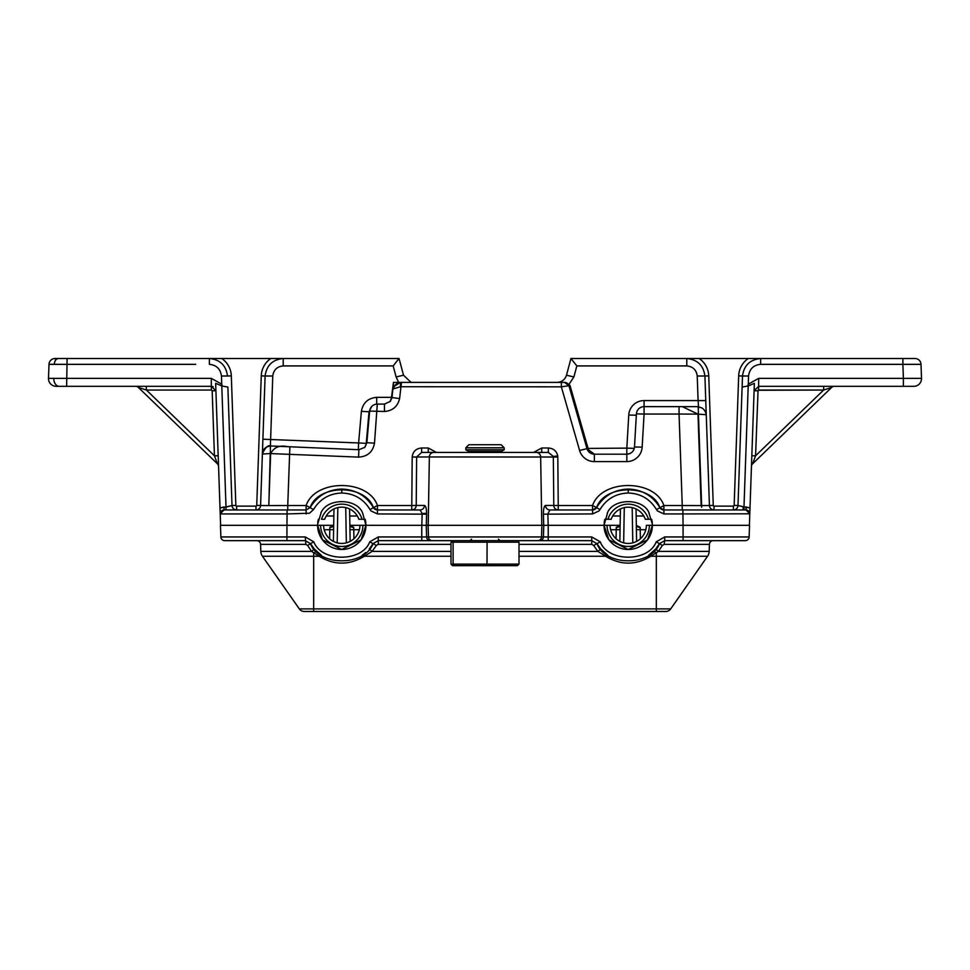<?xml version="1.0" encoding="UTF-8"?>
<svg xmlns="http://www.w3.org/2000/svg" width="970" height="970" viewBox="0 0 970 970"><rect width="100%" height="100%" fill="white"/><g stroke="black" fill="none" stroke-linecap="round" stroke-linejoin="round"><path stroke-width="1.45" d="M903.385 386.315L913.825 386.315L903.385 386.315L903.385 378.373L921.5 378.373L921.015 364.344L921.5 378.373A7.675 7.675 0 0 1 913.825 386.315L758.698 386.315L754.09 390.752L757.837 390.801L758.601 390.049L758.698 378.373L903.385 378.373L902.888 364.344L760.638 364.344C753.532 365.059 749.507 368.939 748.549 376.008L748.27 384.168L748.549 376.008L742.511 376.008L737.988 505.515A4.607 4.607 0 0 1 733.393 509.953L733.393 506.122A0.764 0.764 0 0 0 734.157 505.382L738.679 375.875A21.971 21.971 0 0 1 748.234 358.512L699.188 358.512A21.971 21.971 0 0 1 708.743 375.875L713.265 505.382A0.764 0.764 0 0 0 714.029 506.122L733.393 506.122M194.921 386.315L56.175 386.315A7.675 7.675 0 0 1 48.5 378.373L48.997 364.344A6.038 6.038 0 0 1 55.035 358.512L221.778 358.512A21.971 21.971 0 0 1 231.321 375.875L235.843 505.382A0.764 0.764 0 0 0 236.619 506.122L255.971 506.122A0.764 0.764 0 0 0 256.735 505.382L261.257 375.875A21.971 21.971 0 0 1 270.812 358.512L221.778 358.512M195.697 364.344L48.997 364.344L48.5 378.373L211.314 378.373L221.742 384.168L222.203 386.072L227.877 387.042L232.012 505.515L226.628 506.934M66.627 386.315L56.175 386.315L66.627 386.315L67.112 358.512M376.687 404.114L376.687 397.348L391.516 397.348L393.456 382.386L564.055 382.386M568.881 385.708A4.607 4.571 90 0 0 564.491 382.386L564.516 382.386A4.607 4.607 90 0 1 568.941 385.72L561.351 386.836L561.351 382.386M706.281 415.39L705.76 400.586L698.097 400.586L698.606 407.982M586.923 448.419L626.826 448.128L626.826 461.599L594.355 461.599L594.355 454.19L626.826 454.19A7.675 7.675 0 0 0 634.489 446.964L636.417 413.863A7.675 7.675 180 0 1 644.08 406.648L682.322 406.648L698 414.129L701.128 505.576M564.516 382.386L568.941 385.72L586.983 448.637L579.599 450.48L561.351 386.836L400.392 386.727L393.408 388.861C394.39 384.872 396.924 382.713 401.022 382.386A4.607 0.63 -90 0 0 400.392 386.727M358.573 457.112L270.63 453.584C273.989 447.243 279.639 444.951 287.593 446.673L358.9 449.716L358.573 457.112C367.545 456.615 372.856 451.959 374.505 443.132L366.866 442.72L369.655 411.086A7.675 7.675 -137.5 0 1 371.643 406.575L371.643 406.575A7.675 7.675 -137.5 0 1 377.294 404.09L384.447 404.09L390.292 401.398L392.038 397.603L392.838 388.861M458.858 452.432L421.647 452.432L416.639 456.955L416.215 505.431L424.484 505.431A4.607 4.45 -90 0 1 420.046 509.953L422.156 513.542L426.606 513.312L426.594 514.173L377.439 513.93L371.001 510.947L370.067 509.614L373.426 507.601C365.387 483.957 318.172 483.957 310.133 507.601C317.36 495.743 327.908 489.559 341.779 489.05C355.65 489.559 366.199 495.743 373.426 507.601L377.439 509.953L420.046 509.953M734.157 505.382L737.988 505.515L742.511 376.008L737.988 505.515L742.123 387.042L748.21 385.951L754.357 383.344L750.004 507.989L745.906 506.922L745.954 509.953L744.038 509.953L743.99 506.922L750.004 507.989L749.822 513.166M746.088 509.965L745.954 509.953A3.831 3.831 0 0 1 749.798 513.797L746.088 509.965L746.197 506.934M737.988 505.515L743.99 506.922L748.21 385.951M682.916 525.303L652.398 525.303L683.074 525.303L682.916 513.93L663.892 513.93L663.892 509.953A4.607 4.607 0 0 1 659.867 507.601L663.892 509.953A4.607 4.607 0 0 1 659.867 507.601C651.84 483.957 604.613 483.957 596.586 507.601C603.813 495.743 614.349 489.559 628.233 489.05C642.104 489.559 652.64 495.743 659.867 507.601L663.892 509.953L745.954 509.953A3.831 3.831 0 0 1 749.786 513.93L749.398 525.303M604.08 524.188L604.055 525.291L548.171 525.303L547.856 513.797L549.966 509.953L592.561 509.953L596.586 507.601L592.561 505.515C601.618 478.865 654.835 478.865 663.892 505.515L656.52 509.614C650.058 499.016 640.636 493.475 628.233 493.015C615.829 493.475 606.395 499.016 599.933 509.614L598.999 510.947L592.561 513.93L543.406 514.173C543.43 508.935 544.121 506.013 545.516 505.431L553.785 505.431L553.324 456.421L548.365 452.432L536.204 452.432A4.607 4.45 90 0 1 540.654 456.955L541.806 525.303L428.207 525.303L429.358 456.955L412.189 457.028C412.82 451.559 415.972 448.54 421.647 447.982L421.647 452.432L536.204 452.432M220.614 525.303L220.008 507.989L224.106 506.922L224.046 509.953L220.214 513.797A3.831 3.831 0 0 1 224.046 509.953L306.12 509.953L310.133 507.601L313.48 509.614L309.503 513.227L287.084 513.93L286.938 525.303L317.602 525.303L287.084 525.303M533.561 452.432L541.757 447.982L548.365 447.982C553.53 448.407 556.659 451.062 557.738 455.961L557.811 457.028L429.358 456.955A4.607 4.45 90 0 1 433.796 452.432M215.91 390.752L211.314 386.315L211.399 390.049L212.175 390.801L211.399 390.049L212.175 390.801L215.91 390.752M226.083 506.934L232.012 505.515L227.877 387.042M222.203 386.072L215.655 383.344L220.008 507.989L226.01 506.922L225.962 509.953M566.916 383.065L569.972 385.357L589.154 452.153M391.516 397.348L391.346 398.415L392.038 397.603L399.616 398.537L401.459 382.386M412.856 382.386A9.664 9.664 0 0 1 410.819 382.168L410.928 382.386M270.812 358.512L399.046 358.512L403.52 375.22L410.819 382.168M692.253 358.512L687.863 358.512L692.253 358.512M914.977 358.512L902.888 358.512L914.977 358.512A6.038 6.038 0 0 1 921.015 364.344L902.888 364.344L902.888 358.512L914.977 358.512M557.714 382.374L557.144 382.386C561.848 382.083 564.964 379.682 566.48 375.22L570.954 358.512L699.188 358.512M748.234 358.512L902.888 358.512M701.625 505.576L709.434 505.515L704.911 376.008L697.236 376.008C696.411 369.897 692.932 366.539 686.784 365.92L686.784 358.512C697.442 359.579 703.48 365.411 704.911 376.008L705.76 400.586M270.63 453.584L268.811 505.576L287.75 505.515L289.872 446.77L287.593 446.673M714.029 506.122L714.029 509.953A4.607 4.607 0 0 1 709.434 505.515L706.257 414.724L698.436 414.141M906.15 386.315L913.825 386.315M836.831 386.315L839.814 386.315M804.203 386.315L807.173 386.315L804.203 386.315M827.968 386.315L830.951 386.315M832.405 386.315L835.376 386.315M808.628 386.315L811.611 386.315L808.628 386.315M165.809 386.315L211.314 386.315L211.314 378.373L221.742 384.168L221.451 376.008L227.489 376.008C226.058 365.411 220.02 359.579 209.374 358.512L209.374 364.344C216.468 365.059 220.493 368.939 221.451 376.008M142.032 386.315L156.946 386.315L142.032 386.315M158.401 386.315L161.372 386.315L158.401 386.315M604.819 519.265L607.96 519.265L604.819 519.265L604.383 521.363L604.819 519.265M645.317 519.265A18.127 18.127 0 0 0 611.136 519.265L607.96 519.265L611.136 519.265A18.127 18.127 0 0 1 645.317 519.265L651.634 519.265L652.07 521.363L651.634 519.265M321.507 519.265L324.683 519.265L321.507 519.265A21.146 21.146 0 0 1 362.053 519.265L365.181 519.265L365.629 521.363L365.181 519.265M317.917 521.436L317.748 522.648M317.626 524.188L321.131 512.73M318.378 519.265L317.93 521.363L318.378 519.265M422.156 513.542L421.829 525.303L365.945 525.303L365.92 524.188M365.799 522.648L365.641 521.436M365.836 522.927L365.593 521.181M320.84 513.227C326.393 497.804 357.154 497.804 362.707 513.227L362.416 512.73M317.99 521.011L317.724 522.963M604.371 521.436L604.201 522.648M648.869 512.73L652.373 524.188M652.252 522.648L652.082 521.436M652.276 522.927L652.046 521.181M619.988 525.303L604.055 525.303L608.893 539.817L628.233 549.481L647.56 539.817L652.398 525.303A24.177 24.177 0 0 1 628.233 549.481A24.177 24.177 0 0 1 604.055 525.303L607.584 512.73M604.443 521.011L604.164 522.963M649.16 513.227C643.607 497.804 612.846 497.804 607.293 513.227M272.509 509.953L255.971 509.953A4.607 4.607 0 0 0 260.578 505.515L268.375 505.576M220.129 511.348L220.154 512.33M220.19 513.166L220.214 513.93A3.831 3.831 0 0 1 220.214 513.797L220.214 513.797A3.831 3.831 0 0 1 224.046 509.953M749.846 512.33L749.883 511.348M646.36 525.303A18.127 18.127 0 0 1 628.233 543.442A18.127 18.127 0 0 1 610.094 525.303A18.127 18.127 0 0 0 628.233 543.442A18.127 18.127 0 0 0 646.36 525.303L652.398 525.303M333.534 525.303L323.653 525.303L333.534 525.303M399.046 358.512L393.153 365.92L283.216 365.92C277.08 366.539 273.588 369.897 272.764 376.008L265.101 376.008L260.578 505.515A4.607 4.607 0 0 1 255.971 509.953L255.971 506.122M212.624 358.512L214.831 358.512M282.137 358.512L277.747 358.512M270.193 453.572L262.373 454.021L265.101 376.008C266.532 365.411 272.57 359.579 283.216 358.512L283.216 365.92M265.804 505.576L256.735 505.382M707.845 505.564L704.208 505.576M698 414.129L679.061 414.044L682.249 505.515L701.189 505.576L701.686 507.213L698.17 406.648L681.352 406.648M742.123 387.042L742.511 376.008C743.941 365.411 749.98 359.579 760.638 358.512L760.638 364.344M56.175 386.315A7.675 7.675 0 0 1 48.5 378.373L48.997 364.344M751.823 455.767L755.569 455.803L758.067 390.267L823.603 390.049L831.69 387.394L752.623 463.793L755.569 455.803L823.603 390.049L823.7 386.315M218.177 455.767L214.443 455.803L217.389 463.793L138.31 387.394L146.397 390.049L214.443 455.803L212.175 390.801M747.797 386.072L748.27 384.168L758.698 378.373M742.959 509.953L743.372 506.934L742.668 506.922M754.551 388.897L754.09 390.752L754.551 388.897M213.182 386.715L211.314 386.315L213.182 386.715M146.3 386.315L146.397 390.049L211.399 390.049M135.642 386.315A3.831 3.831 0 0 1 138.31 387.394A3.831 3.831 0 0 0 135.642 386.315M217.389 463.793A3.831 3.831 0 0 1 218.553 466.424A3.831 3.831 0 0 0 217.389 463.793M831.69 387.394A3.831 3.831 0 0 1 834.358 386.315A3.831 3.831 0 0 0 831.69 387.394A3.831 3.831 0 0 1 834.358 386.315A3.831 3.831 0 0 0 831.69 387.394M751.447 466.424A3.831 3.831 0 0 1 752.623 463.793A3.831 3.831 0 0 0 751.447 466.424M362.707 513.227L365.945 525.303L359.906 525.303A18.127 18.127 0 0 1 341.779 543.442A18.127 18.127 0 0 1 323.653 525.303A18.127 18.127 0 0 0 341.779 543.442A18.127 18.127 0 0 0 359.906 525.303A18.127 18.127 0 0 1 341.779 543.442A18.127 18.127 0 0 1 323.653 525.303A18.127 18.127 0 0 0 341.779 543.442A18.127 18.127 0 0 0 359.906 525.303L350.012 525.303M530.929 452.432L511.141 452.432M421.647 447.982L428.243 447.982L428.243 452.432M541.757 447.982L541.757 452.432M548.365 447.982L548.365 452.432M682.916 509.953L682.916 513.93L749.798 513.797M592.561 513.93L592.561 509.953A4.607 4.607 0 0 0 596.586 507.601A4.607 4.607 0 0 1 592.561 509.953L596.586 507.601L599.933 509.614M235.843 505.382L232.012 505.515A4.607 4.607 0 0 0 236.619 509.953L236.619 506.122M287.084 446.661L270.46 445.945L268.811 505.576M287.75 509.953L287.75 505.515L306.12 505.515L310.133 507.601L306.12 509.953L306.12 513.93M306.12 509.953L306.12 505.515C315.165 478.865 368.382 478.865 377.439 505.515L373.426 507.601L377.439 509.953A4.607 4.607 0 0 1 373.426 507.601A4.607 4.607 0 0 0 377.439 509.953L377.439 513.93M549.966 509.953A4.607 4.45 90 0 1 545.516 505.431M362.053 519.265L358.876 519.265A18.127 18.127 0 0 0 324.683 519.265A18.127 18.127 0 0 1 358.876 519.265M393.468 382.386L393.468 386.824L400.428 382.386M399.616 398.537C397.688 406.515 392.644 410.831 384.447 411.486L384.447 404.09L390.292 401.398M389.94 401.774L391.346 398.415M398.646 382.386L396.112 376.942L403.52 375.22M384.447 411.486L369.655 411.086L369.036 411.753L371.643 406.575A7.675 7.675 0 0 1 377.294 404.09L384.447 404.09M364.465 447.643A7.675 7.675 43.5 0 0 366.248 443.375L369.036 411.753L361.398 411.341C362.938 402.805 368.03 398.137 376.687 397.348M364.793 447.328L358.9 449.716L364.793 447.328L366.866 442.72L366.248 443.375L358.609 442.963L361.398 411.341M358.318 449.692L358.609 442.963L262.894 439.216M270.375 446.612L272.764 376.008M566.48 375.22L573.9 376.942L568.626 384.92M570.966 358.512L576.847 365.92L573.9 376.942M587.723 450.359L588.463 450.225M568.917 385.636L569.972 385.357M55.848 359.906L55.035 358.512M365.945 525.303A24.177 24.177 0 0 1 341.779 549.481A24.177 24.177 0 0 1 317.602 525.303L322.44 539.817L341.779 549.481L361.119 539.817L365.945 525.303L548.244 525.303L548.244 536.956L591.736 536.956L600.26 541.842C607.826 562.297 648.627 562.297 656.193 541.842L664.717 536.956L749.143 536.956A3.831 3.831 0 0 1 745.299 540.654L664.717 540.654L664.159 544.364L662.377 545.455L658.412 551.396L650.761 556.271A3.831 1.406 -124.2 0 0 648.603 555.301L655.659 549.02L659.503 543.649C651.04 566.529 605.413 566.529 596.95 543.649L591.736 540.654L469.577 540.654L497.537 540.654L470.038 540.654L471.565 539.126M323.653 525.303L317.602 525.303M548.244 525.303L604.055 525.303M655.659 549.02L658.412 551.396L709.179 551.396L709.422 544.364A3.831 3.831 0 0 1 713.265 540.654A3.831 3.831 0 0 0 709.422 544.364A3.831 3.831 0 0 1 713.265 540.654L683.074 540.654L683.074 525.303L749.543 525.303L749.143 536.956M224.7 540.654A3.831 3.831 0 0 1 220.869 536.956A3.831 3.831 0 0 0 224.7 540.654L286.938 540.654L224.7 540.654A3.831 3.831 0 0 1 220.869 536.956L220.457 525.303L286.938 525.303L286.938 536.956L305.283 536.956L313.807 541.842C321.385 562.297 362.174 562.297 369.752 541.842L378.276 536.956L421.768 536.956L421.768 525.303M451.001 544.364L378.276 544.364L376.372 545.455L372.116 551.396L364.308 556.271C349.285 565.389 334.262 565.389 319.239 556.271L311.588 551.396L307.623 545.455L305.853 544.364L260.578 544.364L260.821 551.396L311.588 551.396L314.341 549.02L321.397 555.301A3.831 1.406 124.2 0 0 319.239 556.271L262.458 556.271A9.069 9.069 0 0 1 260.821 551.396A9.069 9.069 0 0 0 262.458 556.271A9.069 9.069 0 0 1 260.821 551.396M451.001 551.396L372.116 551.396L369.218 549.02L373.062 543.649C364.587 566.529 318.972 566.529 310.497 543.649L305.283 540.654L286.938 540.654L286.938 536.956L220.869 536.956M262.458 556.271L299.318 608.905L656.326 608.905L656.326 556.271L650.761 556.271C635.738 565.389 620.715 565.389 605.692 556.271L597.884 551.396L600.794 549.02L607.85 555.301A3.831 1.406 124.2 0 0 605.692 556.271L518.999 556.271M316.365 551.178L313.674 553.07L313.674 611.488L304.265 611.488L661.964 611.488L656.326 611.488L656.326 608.905L670.694 608.905A6.038 6.038 0 0 1 665.735 611.488L656.326 611.488L665.735 611.488A6.038 6.038 0 0 0 670.694 608.905L707.542 556.271L656.326 556.271L656.326 553.07L653.635 551.178M709.179 551.396A9.069 9.069 0 0 1 707.542 556.271A9.069 9.069 0 0 0 709.179 551.396A9.069 9.069 0 0 1 707.542 556.271M299.318 608.905A6.038 6.038 0 0 0 304.265 611.488A6.038 6.038 0 0 1 299.318 608.905M426.218 525.303L426.606 536.956L548.244 536.956L548.244 540.654L378.276 540.654L373.062 543.649L369.752 541.842M430.304 540.654A3.831 3.71 -90 0 1 426.606 536.956L421.768 536.956L421.768 540.654L517.422 540.654L518.999 542.194L487.098 542.194L487.001 540.654M636.041 508.947L636.599 541.381M619.854 541.381L620.412 508.947M349.588 508.947L350.158 541.381M333.401 541.381L333.971 508.947M518.999 551.396L597.884 551.396L593.64 545.455L596.95 543.649L600.794 549.02M307.623 545.455L310.497 543.649L314.341 549.02M451.001 556.271L364.308 556.271A3.831 1.406 55.8 0 0 362.149 555.301L365.751 552.512M664.717 536.956L664.717 540.654L659.503 543.649L662.377 545.455M376.372 545.455L373.062 543.649M256.747 540.654A3.831 3.831 0 0 1 260.578 544.364A3.831 3.831 0 0 0 256.747 540.654A3.831 3.831 0 0 1 260.578 544.364M305.283 536.956L305.853 544.364M600.26 541.842L596.95 543.649M656.193 541.842L659.503 543.649M310.497 543.649L313.807 541.842M636.332 525.376L640.164 527.328A3.831 2.146 -1 0 1 636.32 525.255L636.344 525.473M333.656 525.473L333.68 525.255A3.831 2.146 1 0 1 329.849 527.328L333.668 525.376M349.879 525.376L353.711 527.328L353.941 538.75M616.059 538.75L616.289 527.328L620.121 525.376M333.607 529.681L324.198 529.753M349.952 529.681L359.349 529.753M349.903 525.473L349.879 525.255A3.831 2.146 179 0 0 353.711 527.328M645.802 529.753L636.405 529.681M610.651 529.753L620.048 529.681M616.289 527.328A3.831 2.146 -179 0 0 620.133 525.255L620.109 525.473M465.818 447.788L468.886 444.721L501.114 444.721L504.194 447.788L465.818 447.788L465.818 449.777L504.194 449.777L501.429 451.365L468.571 451.365L468.571 452.432M518.999 564.14L517.422 565.68L452.578 565.68L451.001 564.14L518.999 564.14L518.999 542.194M487.001 565.68L487.098 542.194L451.001 542.194L451.001 564.14M454.578 565.68L453.099 564.14L453.099 542.194L454.578 540.654M452.578 565.68L482.999 565.68M452.578 540.654L451.001 542.194M53.811 378.264A7.675 5.432 90 0 0 59.231 386.315M424.484 505.431C425.781 505.891 426.485 508.51 426.606 513.312M628.233 489.05L628.233 493.015M220.214 513.93L287.084 513.93L287.084 509.953M341.779 489.05L341.779 493.015C329.376 493.475 319.942 499.016 313.48 509.614M370.067 509.614C363.617 499.016 354.183 493.475 341.779 493.015M557.738 455.961L553.324 456.421M757.837 390.801L758.601 390.049L823.603 390.049M54.308 364.259A6.038 4.268 -90 0 1 58.576 358.512M226.01 506.922L221.79 385.951M377.294 404.09L374.505 443.132M377.439 509.953L377.439 505.515L411.777 505.515L412.189 457.028M428.243 447.982L436.451 452.432M557.811 457.028L558.235 505.515L592.561 505.515L592.561 509.953M663.892 509.953L663.892 505.515L682.249 505.515L682.249 509.953M682.322 406.648L679.061 406.636L679.061 414.044L644.08 414.044L642.152 447.146A15.35 15.338 0 0 1 626.826 461.599M579.599 450.48A15.35 15.338 0 0 0 594.355 461.599M648.494 519.265A21.146 21.146 0 0 0 607.96 519.265M663.892 513.93L657.454 510.947L656.52 509.614M326.235 515.979L333.838 515.979M349.709 515.979L357.324 515.979M612.688 515.979L620.291 515.979M636.162 515.979L643.765 515.979M147.695 364.344L160.317 364.344M220.736 507.625L220.032 507.977M426.594 514.173L426.291 525.303M543.721 525.303L543.406 514.173M411.777 505.515L416.215 505.431A4.607 4.45 -90 0 1 411.777 509.953L411.777 505.515M553.785 505.431L558.235 505.515L558.235 509.953A4.607 4.45 90 0 1 553.785 505.431M714.029 509.953A4.607 4.607 0 0 1 709.434 505.515L713.265 505.382M231.321 375.875L227.489 376.008M261.257 375.875L265.101 376.008M708.743 375.875L704.911 376.008M738.679 375.875L742.511 376.008M634.271 448.358L626.826 448.128L628.754 415.027L636.332 415.245M697.236 376.008L698.097 400.586L644.08 400.586A15.35 15.338 0 0 0 628.754 415.027M686.784 365.92L576.847 365.92M396.112 376.942L393.153 365.92M270.387 446.285A7.675 7.675 2 0 0 262.385 453.681C265.55 447.206 268.241 444.721 270.472 446.224M586.983 448.637A7.675 7.675 0 0 0 594.355 454.19L586.983 448.637M644.08 400.586L644.08 406.636A7.675 7.675 0 0 0 636.417 413.863L644.08 414.044L644.08 406.636L679.061 406.648M626.826 454.19C631.434 453.645 633.992 451.232 634.489 446.964L642.152 447.146M607.074 525.303A21.146 21.146 0 0 0 628.233 546.462A21.146 21.146 0 0 0 649.379 525.303M320.621 525.303A21.146 21.146 0 0 0 341.779 546.462A21.146 21.146 0 0 0 362.925 525.303M593.64 545.455L591.736 544.364L518.999 544.364M709.422 544.364L664.159 544.364M337.827 507.613L337.208 542.848M346.351 542.848L345.732 507.613M624.28 507.613L623.661 542.848M632.792 542.848L632.185 507.613M640.164 527.328L640.394 538.75M329.606 538.75L329.849 527.328M591.736 544.364L591.736 536.956M378.276 544.364L378.276 536.956M537.817 540.654A3.831 3.71 -90 0 0 541.527 536.956L541.915 525.303M539.696 540.654A3.831 3.71 -90 0 0 543.394 536.956L543.794 525.303M432.183 540.654A3.831 3.71 -90 0 1 428.485 536.956L428.085 525.303M698.17 407.121C702.45 407.206 705.154 409.74 706.257 414.724M498.434 539.126L499.974 540.654M468.571 451.365L465.818 449.777M501.429 451.365L501.429 452.432M504.194 447.788L504.194 449.777"/></g></svg>
